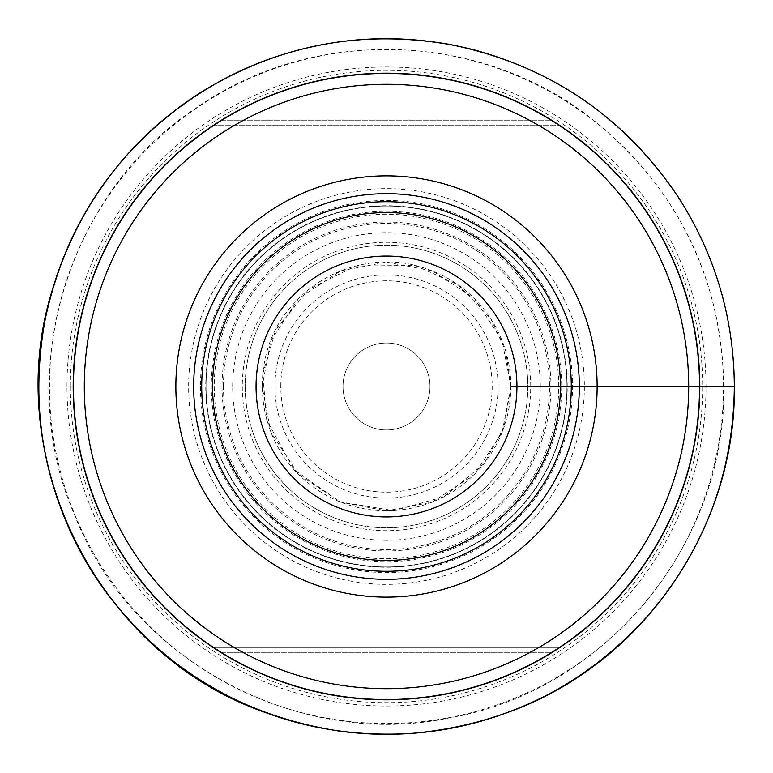<?xml version="1.0" encoding="UTF-8"?>
<svg xmlns="http://www.w3.org/2000/svg" width="773" height="773" viewBox="0 0 773 773"><rect width="100%" height="100%" fill="white"/><g stroke="black" fill="none" stroke-linecap="round" stroke-linejoin="round"><path stroke-width="0.58" stroke-dasharray="3.87 2.9" d="M584.349 386.49A197.859 197.859 0 0 1 386.5 584.349A197.859 197.859 0 0 1 188.641 386.49A197.859 197.859 0 0 1 386.5 188.641A197.859 197.859 0 0 1 584.349 386.49M213.145 125.613L213.445 125.613A313.055 313.055 0 0 0 213.445 647.378L559.546 647.378L551.052 652.808A313.055 313.055 0 0 1 221.938 652.808L213.445 647.378L559.845 647.378M213.145 647.378L213.445 647.378A313.055 313.055 0 0 1 213.445 125.613L559.546 125.613L213.445 125.613L221.938 120.182A313.055 313.055 0 0 1 551.052 120.182L559.845 125.613M200.449 386.49A186.042 186.042 0 0 0 386.5 572.542A186.042 186.042 0 0 0 572.542 386.49A186.042 186.042 0 0 0 386.5 200.449A186.042 186.042 0 0 0 200.449 386.49M699.555 386.49A313.055 313.055 0 0 0 229.968 115.38A313.055 313.055 0 0 0 229.968 657.61A313.055 313.055 0 0 0 699.555 386.49M221.938 120.182L551.052 120.182L221.938 120.182M221.938 652.808L551.052 652.808L221.938 652.808M571.286 386.49A184.786 184.786 0 0 0 294.098 226.46A184.786 184.786 0 0 0 294.098 546.53A184.786 184.786 0 0 0 571.286 386.49M214.256 386.49A172.234 172.234 0 0 0 472.612 535.66A172.234 172.234 0 0 0 472.612 237.33A172.234 172.234 0 0 0 214.256 386.49M212.575 386.49A173.915 173.915 0 0 1 473.453 235.871A173.915 173.915 0 0 1 473.453 537.119A173.915 173.915 0 0 1 212.575 386.49M566.938 386.49A180.438 180.438 0 0 0 296.272 230.228A180.438 180.438 0 0 0 296.272 542.762A180.438 180.438 0 0 0 566.938 386.49A180.438 180.438 0 0 0 296.272 230.228A180.438 180.438 0 0 0 296.272 542.762A180.438 180.438 0 0 0 566.938 386.49A180.438 180.438 0 0 0 296.272 230.228A180.438 180.438 0 0 0 296.272 542.762A180.438 180.438 0 0 0 566.938 386.49M245.186 386.49A141.314 141.314 0 0 0 457.152 508.876A141.314 141.314 0 0 0 457.152 264.115A141.314 141.314 0 0 0 245.186 386.49A141.314 141.314 0 0 1 457.152 264.115A141.314 141.314 0 0 1 457.152 508.876A141.314 141.314 0 0 1 245.186 386.49A141.314 141.314 0 0 1 457.152 264.115A141.314 141.314 0 0 1 457.152 508.876A141.314 141.314 0 0 1 245.186 386.49A141.314 141.314 0 0 0 457.152 508.876A141.314 141.314 0 0 0 457.152 264.115A141.314 141.314 0 0 0 245.186 386.49M343.019 386.49A43.481 43.481 0 0 0 408.231 424.145A43.481 43.481 0 0 0 408.231 348.836A43.481 43.481 0 0 0 343.019 386.49A43.481 43.481 0 0 0 386.5 429.972A43.481 43.481 0 0 0 429.972 386.49A43.481 43.481 0 0 0 386.5 343.019A43.481 43.481 0 0 0 343.019 386.49M734.331 386.49L510.876 386.49L502.141 340.709L474.448 298.542L432.281 270.85L386.5 262.115L340.709 270.85L298.542 298.542L270.85 340.709L262.115 386.49L270.85 432.281L298.542 474.448L340.709 502.141L386.5 510.876L432.281 502.141L474.448 474.448L502.141 432.281L510.876 386.49L734.34 386.49L510.866 386.49L699.797 386.49M70.333 386.49A316.167 316.167 0 0 1 386.5 70.333A316.167 316.167 0 0 1 702.667 386.49A316.167 316.167 0 0 1 386.5 702.657A316.167 316.167 0 0 1 70.333 386.49M723.518 386.49A337.018 337.018 0 0 0 217.986 94.625A337.018 337.018 0 0 0 217.986 678.365A337.018 337.018 0 0 0 723.518 386.49M66.98 386.49A319.52 319.52 0 0 1 386.5 66.98A319.52 319.52 0 0 1 706.01 386.49A319.52 319.52 0 0 1 386.5 706.01A319.52 319.52 0 0 1 66.98 386.49M561.7 386.49A175.2 175.2 0 0 1 298.89 538.23A175.2 175.2 0 0 1 298.89 234.76A175.2 175.2 0 0 1 561.7 386.49M222.035 386.49A164.465 164.465 0 0 0 386.5 550.956A164.465 164.465 0 0 0 550.956 386.49A164.465 164.465 0 0 0 386.5 222.035A164.465 164.465 0 0 0 222.035 386.49M280.792 386.49A105.708 105.708 0 0 1 439.344 294.957A105.708 105.708 0 0 1 439.344 478.033A105.708 105.708 0 0 1 280.792 386.49M274.908 386.49A111.583 111.583 0 0 0 442.291 483.135A111.583 111.583 0 0 0 442.291 289.856A111.583 111.583 0 0 0 274.908 386.49M232.692 386.49A153.808 153.808 0 0 1 463.394 253.293A153.808 153.808 0 0 1 463.394 519.698A153.808 153.808 0 0 1 232.692 386.49M223.445 386.49A163.055 163.055 0 0 1 468.023 245.292A163.055 163.055 0 0 1 468.023 527.698A163.055 163.055 0 0 1 223.445 386.49M567.237 386.49A180.737 180.737 0 0 0 296.127 229.968A180.737 180.737 0 0 0 296.127 543.023A180.737 180.737 0 0 0 567.237 386.49M242.278 386.49A144.222 144.222 0 0 0 458.611 511.397A144.222 144.222 0 0 0 458.611 261.593A144.222 144.222 0 0 0 242.278 386.49M723.808 386.49C721.364 277.526 677.844 188.689 593.239 119.97C481.898 30.939 313.567 25.664 196.902 107.515C67.154 191.54 12.339 374.634 74.865 515.572C130.318 659.446 298.542 750.158 449.702 717.827C604.863 691.255 726.775 543.883 723.808 386.49M510.885 386.49L505.745 351.126L490.758 318.669L458.041 284.744L415.062 265.429L355.483 266.038L308.601 289.517L275.555 330.245L262.723 374.035L266.714 420.029L293.866 469.511L340.101 501.909L393.795 510.673L444.05 496.768L484.198 463.481L504.025 427.237L510.885 386.49M510.866 386.49C510.711 361.948 504.015 339.347 490.749 318.679C473.25 292.474 449.345 275.062 419.034 266.453C378.528 254.22 324.264 266.414 290.146 307.867C252.848 349.686 250.336 427.14 299.199 475.076C323.887 498.701 353.309 510.634 387.476 510.856C426.31 509.755 458.244 494.343 483.26 464.612C501.377 441.721 510.586 415.681 510.866 386.49"/><path stroke-width="1.16" d="M559.845 647.378L559.546 647.378A313.055 313.055 0 0 0 559.546 125.613L551.381 120.182A313.229 313.229 0 0 0 221.609 120.182L213.445 125.613A313.055 313.055 0 0 1 699.555 386.49A313.055 313.055 0 0 1 238.461 662.335A313.055 313.055 0 0 1 213.445 125.613L213.445 125.613A313.055 313.055 0 0 0 213.445 647.378L221.609 652.808A313.229 313.229 0 0 0 551.381 652.808L559.845 647.378M699.797 386.49A313.297 313.297 0 0 0 229.842 115.167A313.297 313.297 0 0 0 229.842 657.823A313.297 313.297 0 0 0 699.797 386.49A313.297 313.297 0 0 0 229.852 115.167A313.297 313.297 0 0 0 229.852 657.823A313.297 313.297 0 0 0 699.797 386.49A313.297 313.297 0 0 0 229.842 115.167A313.297 313.297 0 0 0 229.842 657.823A313.297 313.297 0 0 0 699.797 386.49L734.35 386.49C733.925 317.771 715.141 254.501 677.989 196.68C623.714 116.085 549.072 65.618 454.051 45.278C362.779 28.495 277.729 44.592 198.903 93.572C116.868 147.981 65.608 223.32 45.143 319.607C28.582 410.647 44.718 495.464 93.552 574.059C152.822 662.741 235.176 715.16 340.613 731.297C413.748 740.495 483.057 728.156 548.54 694.28C661.128 636.45 735.606 513.059 734.34 386.49C733.915 317.819 715.16 254.588 678.047 196.796C628.739 122.984 561.324 74.16 475.81 50.322C402.221 31.393 329.965 35.568 259.042 62.855C178.157 95.794 117.399 150.919 76.769 228.209C42.998 295.566 31.732 366.499 42.959 440.997C58.004 528.858 99.939 601.104 168.765 657.746C239.881 713.363 320.505 738.611 410.627 733.49C511.127 724.784 593.577 681.602 657.968 603.955C708.107 540.134 733.558 467.646 734.331 386.49C733.935 317.858 715.189 254.646 678.124 196.873C622.516 114.346 545.893 63.444 448.263 44.167C371.774 31.026 298.764 41.713 229.243 76.218C140.812 122.897 81.87 194.013 52.419 289.566C-0.126 456.447 96.432 651.552 261.139 710.976C345.454 742.331 429.662 742.08 513.784 710.223C644.46 660.789 736.167 526.2 734.35 386.49M559.546 125.613L559.546 125.613A313.055 313.055 0 0 1 559.546 647.378L559.546 647.378M201.705 386.49A184.786 184.786 0 0 1 386.5 201.705A184.786 184.786 0 0 1 571.286 386.49A184.786 184.786 0 0 1 386.5 571.286A184.786 184.786 0 0 1 201.705 386.49M256.056 386.49A130.444 130.444 0 0 0 451.712 499.455A130.444 130.444 0 0 0 451.712 273.526A130.444 130.444 0 0 0 256.056 386.49M212.575 386.49A173.915 173.915 0 0 1 473.453 235.871A173.915 173.915 0 0 1 473.453 537.119A173.915 173.915 0 0 1 212.575 386.49M597.133 386.49A210.633 210.633 0 0 0 281.179 204.082A210.633 210.633 0 0 0 281.179 568.909A210.633 210.633 0 0 0 597.133 386.49M688.685 386.49A302.185 302.185 0 0 0 235.398 124.791A302.185 302.185 0 0 0 235.398 648.199A302.185 302.185 0 0 0 688.685 386.49M579.325 386.49A192.825 192.825 0 0 0 290.088 219.503A192.825 192.825 0 0 0 290.088 553.487A192.825 192.825 0 0 0 579.325 386.49"/></g></svg>
